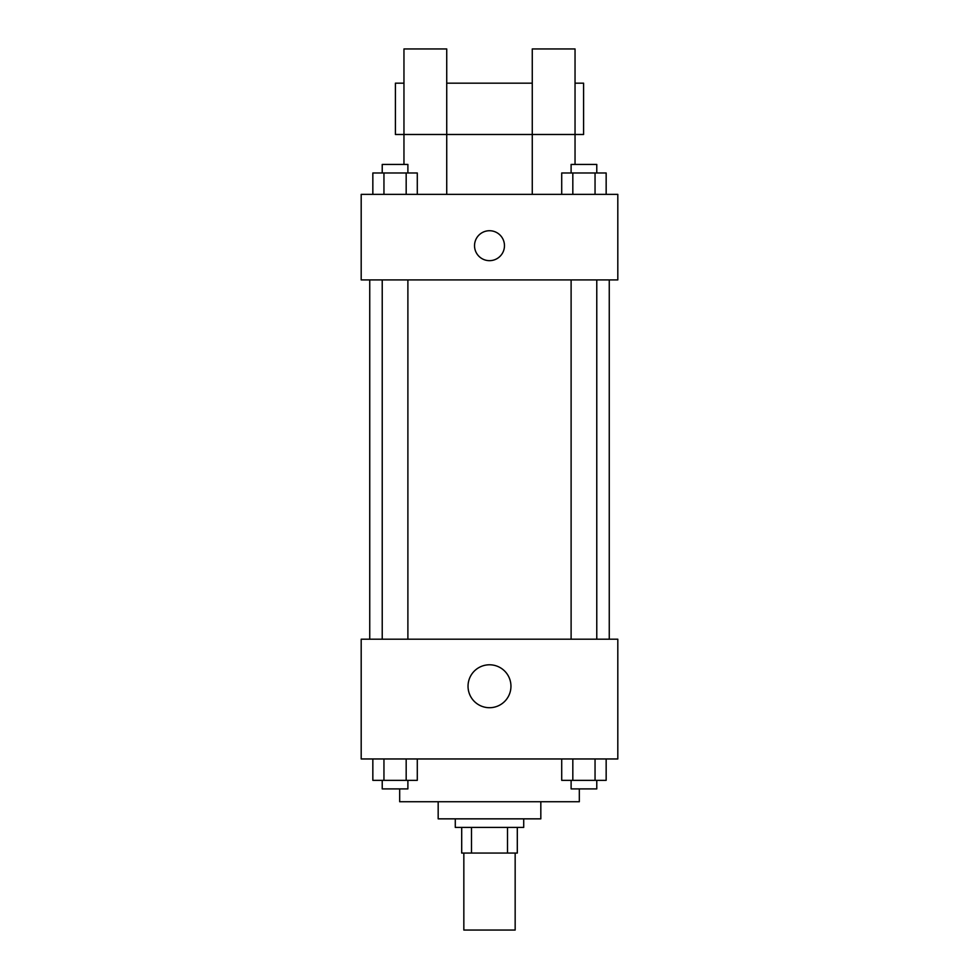 <?xml version="1.0" encoding="UTF-8"?>
<svg xmlns="http://www.w3.org/2000/svg" width="979" height="979" viewBox="0 0 979 979"><rect width="100%" height="100%" fill="white"/><g stroke="black" fill="none" stroke-linecap="round" stroke-linejoin="round"><path stroke-width="1.47" d="M463.838 853.064L463.838 930.05L515.162 930.05L515.162 853.064M507.501 827.402L507.501 853.064L461.696 853.064L461.696 827.402M507.501 853.064L517.304 853.064L517.304 827.402L517.304 853.064M523.716 818.848L523.716 827.402L455.284 827.402L455.284 818.848M471.499 827.402L471.499 853.064M540.824 801.74L540.824 818.848L438.176 818.848L438.176 801.74M579.323 788.903L579.323 801.74L399.677 801.74L399.677 788.903M617.81 758.958L361.19 758.958L361.19 639.201L617.81 639.201L617.81 758.958M510.952 686.255A21.452 21.452 0 0 1 478.768 704.831A21.452 21.452 0 0 1 478.768 667.666A21.452 21.452 0 0 1 510.952 686.255M609.256 279.921L609.256 639.201M571.112 639.201L571.112 279.921M407.888 279.921L407.888 639.201M617.81 279.921L361.19 279.921L361.19 194.368L617.81 194.368L617.81 279.921M489.5 230.726A14.966 14.966 0 0 1 502.46 253.182A14.966 14.966 0 0 1 476.54 253.182A14.966 14.966 0 0 1 489.5 230.726M403.96 164.435L403.96 48.95L446.73 48.95L446.73 194.368M403.96 83.166L395.406 83.166L395.406 134.49L532.27 134.49L532.27 48.95L575.04 48.95L575.04 164.435M532.27 194.368L532.27 134.49L583.594 134.49L583.594 83.166L575.04 83.166M606.16 758.958L606.16 780.349L561.713 780.349L561.713 758.958M595.048 758.958L595.048 780.349M572.825 758.958L572.825 780.349M596.774 780.349L596.774 788.903L571.112 788.903L571.112 780.349M417.287 758.958L417.287 780.349L372.84 780.349L372.84 758.958M406.175 758.958L406.175 780.349M383.952 758.958L383.952 780.349M407.888 780.349L407.888 788.903L382.226 788.903L382.226 780.349M606.16 194.368L606.16 172.989L561.713 172.989L561.713 194.368M595.048 172.989L595.048 194.368M572.825 172.989L572.825 194.368M571.112 172.989L571.112 164.435L596.774 164.435L596.774 172.989M417.287 194.368L417.287 172.989L372.84 172.989L372.84 194.368M406.175 172.989L406.175 194.368M383.952 172.989L383.952 194.368M382.226 172.989L382.226 164.435L407.888 164.435L407.888 172.989M369.744 279.921L369.744 639.201M596.774 639.201L596.774 279.921M382.226 279.921L382.226 639.201M446.73 83.166L532.27 83.166"/></g></svg>
